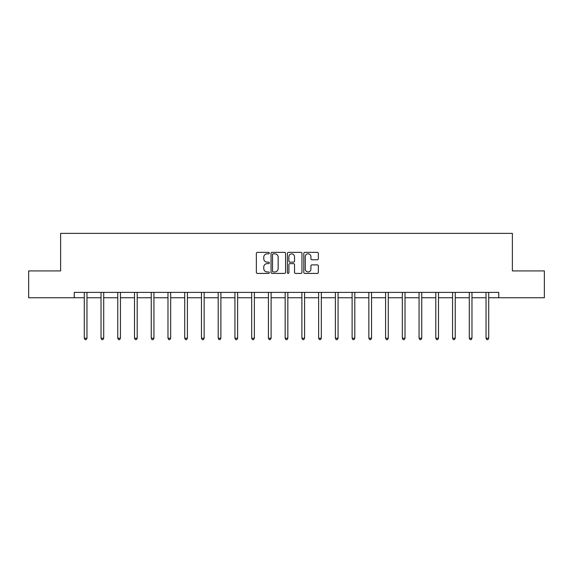 <?xml version="1.0" encoding="UTF-8"?>
<svg xmlns="http://www.w3.org/2000/svg" width="573" height="573" viewBox="0 0 573 573"><rect width="100%" height="100%" fill="white"/><g stroke="black" fill="none" stroke-linecap="round" stroke-linejoin="round"><path stroke-width="0.86" d="M269.331 253.087A0.738 0.738 0 0 0 268.594 252.349L257.406 252.349A1.053 1.053 0 0 0 256.353 253.402L256.353 272.361A1.053 1.053 0 0 0 257.406 273.414L268.594 273.414A0.738 0.738 0 0 0 269.331 272.676A0.738 0.738 0 0 0 268.594 271.939L267.147 271.939A3.374 3.374 0 0 1 263.773 268.572L263.773 266.989A3.374 3.374 0 0 1 267.147 263.623L268.594 263.623A0.738 0.738 0 0 0 269.331 262.885A0.738 0.738 0 0 0 268.594 262.148L267.147 262.148A3.374 3.374 0 0 1 263.773 258.774L263.773 257.198A3.374 3.374 0 0 1 267.147 253.825L268.594 253.825A0.738 0.738 0 0 0 269.331 253.087M317.284 259.777A1.053 1.053 0 0 0 318.337 258.724L318.337 253.402A1.053 1.053 0 0 0 317.284 252.349L304.85 252.349A1.053 1.053 0 0 0 303.797 253.402L303.797 272.361A1.053 1.053 0 0 0 304.85 273.414L317.284 273.414A1.053 1.053 0 0 0 318.337 272.361L318.337 265.936A1.053 1.053 0 0 0 317.284 264.884L311.963 264.884A1.053 1.053 0 0 0 310.91 265.936L310.91 269.124A2.815 2.815 0 0 1 308.095 271.939A2.815 2.815 0 0 1 305.273 269.124L305.273 256.64A2.815 2.815 0 0 1 308.095 253.825A2.815 2.815 0 0 1 310.91 256.64L310.91 258.724A1.053 1.053 0 0 0 311.963 259.777L317.284 259.777M74.254 297.759L28.65 297.759L28.65 270.929L60.623 270.929L60.623 233.376L512.377 233.376L512.377 270.929L544.35 270.929L544.35 297.759L498.746 297.759L498.746 292.388L74.254 292.388L74.254 297.759L84.288 297.759M285.576 253.402A1.053 1.053 0 0 0 284.523 252.349L272.096 252.349A1.053 1.053 0 0 0 271.043 253.402L271.043 272.361A1.053 1.053 0 0 0 272.096 273.414L284.523 273.414A1.053 1.053 0 0 0 285.576 272.361L285.576 253.402M288.477 252.349L300.904 252.349A1.053 1.053 0 0 1 301.957 253.402L301.957 272.361A1.053 1.053 0 0 1 300.904 273.414L295.582 273.414A1.053 1.053 0 0 1 294.529 272.361L294.529 264.676A1.053 1.053 0 0 0 293.476 263.623L289.952 263.623A1.053 1.053 0 0 0 288.899 264.676L288.899 272.676A0.738 0.738 0 0 1 288.162 273.414A0.738 0.738 0 0 1 287.424 272.676L287.424 253.402A1.053 1.053 0 0 1 288.477 252.349M86.967 297.759L101.027 297.759M103.706 297.759L117.766 297.759M120.445 297.759L134.505 297.759M137.191 297.759L151.243 297.759M153.929 297.759L167.982 297.759M170.668 297.759L184.721 297.759M187.407 297.759L201.46 297.759M204.146 297.759L218.198 297.759M220.884 297.759L234.937 297.759M237.623 297.759L251.683 297.759M254.362 297.759L268.422 297.759M271.101 297.759L285.161 297.759M287.839 297.759L301.899 297.759M304.578 297.759L318.638 297.759M321.317 297.759L335.377 297.759M338.063 297.759L352.116 297.759M354.802 297.759L368.854 297.759M371.54 297.759L385.593 297.759M388.279 297.759L402.332 297.759M405.018 297.759L419.071 297.759M421.757 297.759L435.809 297.759M438.495 297.759L452.555 297.759M455.234 297.759L469.294 297.759M471.973 297.759L486.033 297.759M488.712 297.759L498.746 297.759M273.257 253.825A0.738 0.738 0 0 0 272.519 254.562L272.519 271.201A0.738 0.738 0 0 0 273.257 271.939L274.782 271.939A3.374 3.374 0 0 0 278.156 268.572L278.156 257.198A3.374 3.374 0 0 0 274.782 253.825L273.257 253.825M294.529 256.697A2.815 2.815 0 0 0 291.714 253.875A2.815 2.815 0 0 0 288.899 256.697L288.899 261.095A1.053 1.053 0 0 0 289.952 262.148L293.476 262.148A1.053 1.053 0 0 0 294.529 261.095L294.529 256.697M87.11 292.388L87.046 292.545A1.074 1.074 0 0 0 86.967 292.946L86.967 338.228L84.288 338.228L84.288 292.946A1.074 1.074 0 0 0 84.21 292.545L84.145 292.388M86.967 338.228L86.165 339.624L85.091 339.624L84.288 338.228M103.849 292.388L103.785 292.545A1.074 1.074 0 0 0 103.706 292.946L103.706 338.228L101.027 338.228L101.027 292.946A1.074 1.074 0 0 0 100.948 292.545L100.884 292.388M103.706 338.228L102.904 339.624L101.829 339.624L101.027 338.228M120.588 292.388L120.523 292.545A1.074 1.074 0 0 0 120.445 292.946L120.445 338.228L117.766 338.228L117.766 292.946A1.074 1.074 0 0 0 117.687 292.545L117.623 292.388M120.445 338.228L119.642 339.624L118.568 339.624L117.766 338.228M137.327 292.388L137.262 292.545A1.074 1.074 0 0 0 137.191 292.946L137.191 338.228L134.505 338.228L134.505 292.946A1.074 1.074 0 0 0 134.426 292.545L134.361 292.388M137.191 338.228L136.381 339.624L135.307 339.624L134.505 338.228M154.065 292.388L154.001 292.545A1.074 1.074 0 0 0 153.929 292.946L153.929 338.228L151.243 338.228L151.243 292.946A1.074 1.074 0 0 0 151.165 292.545L151.1 292.388M153.929 338.228L153.12 339.624L152.046 339.624L151.243 338.228M170.804 292.388L170.747 292.545A1.074 1.074 0 0 0 170.668 292.946L170.668 338.228L167.982 338.228L167.982 292.946A1.074 1.074 0 0 0 167.903 292.545L167.846 292.388M170.668 338.228L169.859 339.624L168.791 339.624L167.982 338.228M187.543 292.388L187.486 292.545A1.074 1.074 0 0 0 187.407 292.946L187.407 338.228L184.721 338.228L184.721 292.946A1.074 1.074 0 0 0 184.642 292.545L184.585 292.388M187.407 338.228L186.597 339.624L185.53 339.624L184.721 338.228M204.289 292.388L204.224 292.545A1.074 1.074 0 0 0 204.146 292.946L204.146 338.228L201.46 338.228L201.46 292.946A1.074 1.074 0 0 0 201.388 292.545L201.324 292.388M204.146 338.228L203.343 339.624L202.269 339.624L201.46 338.228M221.028 292.388L220.963 292.545A1.074 1.074 0 0 0 220.884 292.946L220.884 338.228L218.198 338.228L218.198 292.946A1.074 1.074 0 0 0 218.127 292.545L218.062 292.388M220.884 338.228L220.082 339.624L219.008 339.624L218.198 338.228M237.766 292.388L237.702 292.545A1.074 1.074 0 0 0 237.623 292.946L237.623 338.228L234.937 338.228L234.937 292.946A1.074 1.074 0 0 0 234.866 292.545L234.801 292.388M237.623 338.228L236.821 339.624L235.747 339.624L234.937 338.228M254.505 292.388L254.441 292.545A1.074 1.074 0 0 0 254.362 292.946L254.362 338.228L251.683 338.228L251.683 292.946A1.074 1.074 0 0 0 251.604 292.545L251.54 292.388M254.362 338.228L253.56 339.624L252.485 339.624L251.683 338.228M271.244 292.388L271.179 292.545A1.074 1.074 0 0 0 271.101 292.946L271.101 338.228L268.422 338.228L268.422 292.946A1.074 1.074 0 0 0 268.343 292.545L268.279 292.388M271.101 338.228L270.298 339.624L269.224 339.624L268.422 338.228M287.983 292.388L287.918 292.545A1.074 1.074 0 0 0 287.839 292.946L287.839 338.228L285.161 338.228L285.161 292.946A1.074 1.074 0 0 0 285.082 292.545L285.017 292.388M287.839 338.228L287.037 339.624L285.963 339.624L285.161 338.228M304.721 292.388L304.657 292.545A1.074 1.074 0 0 0 304.578 292.946L304.578 338.228L301.899 338.228L301.899 292.946A1.074 1.074 0 0 0 301.821 292.545L301.756 292.388M304.578 338.228L303.776 339.624L302.702 339.624L301.899 338.228M321.46 292.388L321.396 292.545A1.074 1.074 0 0 0 321.317 292.946L321.317 338.228L318.638 338.228L318.638 292.946A1.074 1.074 0 0 0 318.559 292.545L318.495 292.388M321.317 338.228L320.515 339.624L319.44 339.624L318.638 338.228M338.199 292.388L338.134 292.545A1.074 1.074 0 0 0 338.063 292.946L338.063 338.228L335.377 338.228L335.377 292.946A1.074 1.074 0 0 0 335.298 292.545L335.234 292.388M338.063 338.228L337.253 339.624L336.179 339.624L335.377 338.228M354.938 292.388L354.873 292.545A1.074 1.074 0 0 0 354.802 292.946L354.802 338.228L352.116 338.228L352.116 292.946A1.074 1.074 0 0 0 352.037 292.545L351.972 292.388M354.802 338.228L353.992 339.624L352.918 339.624L352.116 338.228M371.676 292.388L371.612 292.545A1.074 1.074 0 0 0 371.54 292.946L371.54 338.228L368.854 338.228L368.854 292.946A1.074 1.074 0 0 0 368.776 292.545L368.711 292.388M371.54 338.228L370.731 339.624L369.657 339.624L368.854 338.228M388.415 292.388L388.358 292.545A1.074 1.074 0 0 0 388.279 292.946L388.279 338.228L385.593 338.228L385.593 292.946A1.074 1.074 0 0 0 385.514 292.545L385.457 292.388M388.279 338.228L387.47 339.624L386.403 339.624L385.593 338.228M405.154 292.388L405.097 292.545A1.074 1.074 0 0 0 405.018 292.946L405.018 338.228L402.332 338.228L402.332 292.946A1.074 1.074 0 0 0 402.253 292.545L402.196 292.388M405.018 338.228L404.209 339.624L403.141 339.624L402.332 338.228M421.9 292.388L421.835 292.545A1.074 1.074 0 0 0 421.757 292.946L421.757 338.228L419.071 338.228L419.071 292.946A1.074 1.074 0 0 0 418.999 292.545L418.935 292.388M421.757 338.228L420.954 339.624L419.88 339.624L419.071 338.228M438.639 292.388L438.574 292.545A1.074 1.074 0 0 0 438.495 292.946L438.495 338.228L435.809 338.228L435.809 292.946A1.074 1.074 0 0 0 435.738 292.545L435.673 292.388M438.495 338.228L437.693 339.624L436.619 339.624L435.809 338.228M455.377 292.388L455.313 292.545A1.074 1.074 0 0 0 455.234 292.946L455.234 338.228L452.555 338.228L452.555 292.946A1.074 1.074 0 0 0 452.477 292.545L452.412 292.388M455.234 338.228L454.432 339.624L453.358 339.624L452.555 338.228M472.116 292.388L472.052 292.545A1.074 1.074 0 0 0 471.973 292.946L471.973 338.228L469.294 338.228L469.294 292.946A1.074 1.074 0 0 0 469.215 292.545L469.151 292.388M471.973 338.228L471.171 339.624L470.096 339.624L469.294 338.228M488.855 292.388L488.79 292.545A1.074 1.074 0 0 0 488.712 292.946L488.712 338.228L486.033 338.228L486.033 292.946A1.074 1.074 0 0 0 485.954 292.545L485.89 292.388M488.712 338.228L487.91 339.624L486.835 339.624L486.033 338.228"/></g></svg>
